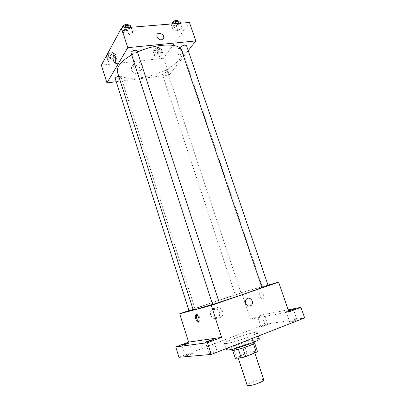 <?xml version="1.0" encoding="UTF-8"?>
<svg xmlns="http://www.w3.org/2000/svg" width="406" height="406" viewBox="0 0 406 406"><rect width="100%" height="100%" fill="white"/><g stroke="black" fill="none" stroke-linecap="round" stroke-linejoin="round"><path stroke-width="0.3" stroke-dasharray="2.03 1.52" d="M263.768 379.874C263.484 377.864 246.209 383.548 247.173 385.33M239.139 357.727C242.854 357.59 255.389 353.032 254.582 352.124C254.476 350.657 237.317 356.301 238.099 357.544L239.139 357.727M253.496 343.836L254.603 342.852L248.523 343.542L244.199 344.795L233.82 348.886L236.556 357.275L246.929 353.093L251.268 351.855L257.414 351.327M236.556 357.275L235.297 358.295M253.476 343.77L242.889 348.003M238.423 349.302L232.547 349.84L232.694 350.297M238.408 349.267L242.879 347.972M233.82 348.886L232.547 349.84M232.252 350.099C231.278 348.602 254.765 340.883 254.866 342.664M248.548 343.603C252.304 342.096 254.176 341.081 254.166 340.553C254.085 338.827 230.608 346.546 231.567 347.983L232.937 348.14C236.901 347.551 242.103 346.039 248.548 343.603M244.199 344.795L246.929 353.093M248.523 343.542L251.268 351.855M259.317 338.888C259.119 336.401 225.117 347.582 226.436 349.703M226.284 343.527C233.359 342.872 258.769 333.849 257.211 332.575C257.094 330.332 223.143 341.492 224.381 343.369L226.284 343.527M262.652 325.967L261.068 326.769C261.028 327.206 268.026 324.937 267.732 324.607L262.652 325.967M187.399 354.763L185.273 355.839C185.232 356.341 192.743 353.799 192.419 353.418L187.399 354.763M211.313 352.469L209.146 353.611C209.115 354.21 217.317 351.464 216.946 350.997C216.266 350.855 214.388 351.347 211.313 352.469M291.31 321.349L289.737 322.176C289.701 322.689 297.354 320.253 297.014 319.857C296.223 319.771 294.32 320.268 291.31 321.349M178.955 357.295L264.91 324.46L304.637 317.923M188.978 310.57L241.621 292.503L250.487 319.146L261.718 314.97L264.91 324.46M210.694 315.112C212.637 318.898 215.165 319.654 218.281 317.39C222.625 313.051 215.586 305.063 211.648 309.885C210.445 311.372 210.125 313.112 210.694 315.112M261.718 314.97L288.138 309.819M262.89 315.675L257.83 317.091L259.424 316.34L264.468 314.929L262.89 315.675M288.605 311.184L286.139 311.676L288.422 310.651M250.487 319.146L288.854 311.904M212.592 304.363L219.128 302.287M261.875 287.428L262.377 287.078C262.641 285.672 192.175 308.839 193.22 309.814M241.621 292.503L268.016 285.113M235.708 294.812L241.073 293.015L235.708 294.812M219.154 302.374L212.642 304.52M268.138 285.474L261.9 287.509M189.049 310.798L193.134 309.529M262.966 299.11C265.093 298.806 263.392 292.406 261.104 292.102C258.434 291.376 259.881 298.725 262.489 299.115L262.966 299.11C265.088 298.806 263.392 292.406 261.104 292.102C258.429 291.376 259.881 298.725 262.484 299.115L262.966 299.115M196.545 314.686L197.458 314.33C199.737 314.909 201.34 322.699 198.991 321.755L198.94 321.735M213.916 314.371C215.885 318.197 218.438 318.969 221.575 316.68C225.954 312.295 218.834 304.216 214.87 309.083C213.657 310.59 213.343 312.351 213.916 314.371M245.676 303.323C245.214 301.77 245.432 300.42 246.32 299.273L246.32 299.273M131.691 54.947L137.492 52.029M181.101 48.862L182.406 50.994C184.791 58.175 171.104 69.091 154.199 74.582C137.329 80.195 119.836 79.535 117.496 72.334M115.238 78.49C116.837 79.373 118.689 78.977 120.8 77.302L120.907 76.78L118.76 76.313M186.501 45.629C187.146 47.091 181.086 49.258 180.711 47.705M137.101 50.826C137.776 52.435 131.387 54.47 130.991 52.775M161.989 72.192C164.06 70.614 165.795 70.202 167.201 70.969C167.754 72.217 162.126 74.11 161.821 72.775L161.989 72.192M116.263 81.713L169.206 74.968L188.206 50.638M159.573 56.627L163.192 54.333L162.496 52.486L158.112 52.953L154.468 55.277L155.229 57.104L159.573 56.627L163.192 54.333L162.496 52.486L158.112 52.953L154.468 55.277L155.229 57.104L159.573 56.627L158.173 52.415L161.786 50.105L161.08 48.223L156.691 48.674L153.057 51.019L153.833 52.876L158.173 52.415M128.915 34.891L132.848 32.191L131.777 29.892L126.682 30.323L122.719 33.069L123.881 35.337L128.915 34.891L132.848 32.191L131.777 29.892L126.682 30.323L122.719 33.069L123.881 35.337L128.915 34.891L127.377 30.166L131.214 27.268M101.363 65.193L163.633 58.22L189.465 22.482M178.001 30.541L182.005 27.938L181.421 25.7L176.752 26.096L172.717 28.74L173.382 30.952L178.001 30.541L182.005 27.938L181.421 25.7L176.752 26.096L172.717 28.74L173.382 30.952L178.001 30.541L176.468 26.025L180.462 23.401L179.863 21.127M113.558 61.692L117.116 59.332L115.989 57.449L111.234 57.956L107.656 60.357L108.854 62.209L113.558 61.692L117.116 59.332L115.989 57.449L111.234 57.956L107.656 60.357L108.854 62.209L113.558 61.692L112.157 57.307L115.705 54.927L114.568 53.008L109.813 53.496L106.458 55.774M163.633 58.22L169.206 74.968M131.488 69.857C132.625 74.004 139.248 75.08 140.207 71.309C142.019 66.401 132.752 62.285 131.422 67.447L131.488 69.857M180.457 54.881C181.462 52.207 181.112 50.024 179.401 48.344C177.28 47.431 177.346 54.678 179.452 55.257L180.457 54.881C181.462 52.207 181.106 50.024 179.401 48.344C177.28 47.431 177.341 54.678 179.452 55.257L180.457 54.881M113.903 55.109L114.203 55.165C116.03 55.84 116.436 63.473 114.604 62.443M133.65 66.513C134.797 70.7 141.481 71.801 142.45 68.005C144.272 63.057 134.914 58.88 133.579 64.077L133.65 66.513M156.949 36.88L156.878 35.012M106.245 55.916L107.458 57.804L112.157 57.307M108.26 55.703C110.325 53.942 112.173 53.567 113.812 54.566C114.431 56.064 108.534 57.83 108.174 56.251L108.26 55.703M115.705 54.927L117.116 59.332M114.568 53.008L115.989 57.449M109.813 53.496L111.234 57.956M106.296 56.069L107.656 60.357M107.458 57.804L108.854 62.209M107.697 53.932C109.757 52.166 111.609 51.79 113.249 52.805C113.873 54.313 107.976 56.074 107.615 54.485L107.697 53.932M154.914 50.826C156.944 49.172 158.675 48.781 160.111 49.654C160.705 51.024 155.112 52.912 154.767 51.455L154.914 50.826M161.786 50.105L163.192 54.333M161.08 48.223L162.496 52.486M156.691 48.674L158.112 52.953M153.057 51.019L154.468 55.277M153.833 52.876L155.229 57.104M154.351 49.126C156.376 47.466 158.107 47.081 159.543 47.959C160.142 49.339 154.554 51.227 154.204 49.76L154.351 49.126M121.171 28.283L122.343 30.592L127.377 30.166M123.328 28.105C125.555 26.106 127.545 25.7 129.291 26.892C130.021 28.653 123.668 30.673 123.221 28.821L123.328 28.105M131.3 27.451L132.848 32.191M130.925 27.288L131.777 29.892M125.83 27.709L126.682 30.323M121.227 28.45L122.719 33.069M122.343 30.592L123.881 35.337M128.672 24.989C129.402 26.766 123.054 28.785 122.602 26.918M171.489 23.959L171.175 24.167L171.85 26.415L176.468 26.025M173.149 24.005C175.336 22.142 177.189 21.721 178.706 22.736C179.401 24.335 173.382 26.512 172.961 24.812L173.149 24.005M180.462 23.401L182.005 27.938M180.574 23.213L181.421 25.7M175.905 23.594L176.752 26.096M171.175 24.167L172.717 28.74M171.85 26.415L173.382 30.952M178.087 20.914C178.782 22.528 172.773 24.7 172.342 22.995M254.841 352.91L254.582 352.124M238.276 358.087L238.099 357.544M231.567 347.983L231.999 349.312M254.166 340.553L254.608 341.877M224.381 343.369L226.081 348.617M257.211 332.575L258.353 336.006M297.014 319.857L293.391 309.352M289.737 322.176L286.139 311.676M216.946 350.997L213.272 339.568M209.146 353.611L205.487 342.167M192.419 353.418L189.125 342.963M185.273 355.839L181.995 345.364M267.732 324.607L264.468 314.929M261.068 326.769L257.83 317.091M197.458 314.33L196.499 314.665M214.87 309.083L211.648 309.885M221.575 316.68L218.281 317.39M182.406 50.994L262.377 287.078M195.027 308.824L120.907 76.78M161.821 72.775L235.353 294.893M167.201 70.969L241.073 293.015M133.579 64.077L131.422 67.447M142.45 68.005L140.207 71.309M107.615 54.485L108.174 56.251M113.249 52.805L113.812 54.566M154.204 49.76L154.767 51.455M159.543 47.959L160.111 49.654M122.698 27.212L123.221 28.821M128.748 25.228L129.291 26.892M172.454 23.315L172.961 24.812M178.204 21.259L178.706 22.736"/><path stroke-width="0.61" d="M238.276 358.087L247.173 385.33L248.279 385.7C252.146 385.944 264.722 381.198 263.768 379.874L254.841 352.91M253.496 343.836L256.308 352.312L257.414 351.327L254.669 343.05M256.308 352.312L245.716 356.61L241.23 357.884L235.297 358.295L232.694 350.297M242.889 348.003L245.716 356.61M238.423 349.302L241.23 357.884M254.608 341.877L254.866 342.664C254.882 343.202 253.009 344.232 249.254 345.75C242.26 348.571 232.186 351.124 232.252 350.099L231.999 349.312M226.081 348.617L226.436 349.703L228.365 349.936C235.51 349.459 260.941 340.35 259.317 338.888L258.353 336.006M288.138 309.819L300.958 307.322L304.637 317.923L211.227 354.423L178.955 357.295L175.727 346.927L188.617 342.136L221.615 337.366L207.481 342.715L211.227 354.423M300.958 307.322L288.854 311.904L278.633 282.14L211.267 305.413L221.615 337.366M245.676 303.323C245.219 301.77 245.432 300.42 246.32 299.273C249.228 295.538 254.735 301.724 251.527 305.114C249.182 306.9 247.229 306.302 245.676 303.323C247.229 306.302 249.182 306.9 251.527 305.114L251.527 305.114C254.729 301.724 249.228 295.538 246.32 299.273M211.11 340.629L205.487 342.167L207.674 341.101L213.272 339.568L211.11 340.629M187.004 343.963L181.995 345.364L184.136 344.359L189.125 342.963L187.004 343.963M207.481 342.715L175.727 346.927M211.267 305.413L179.68 313.762L188.617 342.136M179.68 313.762L188.978 310.57M288.422 310.651L293.391 309.352L288.605 311.184M131.691 54.947C125.307 58.606 120.973 62.311 118.689 66.061C117.309 68.406 116.913 70.497 117.496 72.334L193.22 309.814L196.428 309.184L212.592 304.363M219.128 302.287C238.332 296.136 259.312 288.818 261.875 287.428M268.016 285.113L278.633 282.14M212.983 304.449L219.154 302.374L137.101 50.826C135.391 49.776 133.396 50.207 131.113 52.11L130.991 52.775L212.642 304.52L212.983 304.449M262.362 287.407L268.138 285.474L186.501 45.629C185.014 44.736 183.157 45.178 180.924 46.954L180.711 47.705L261.9 287.509L262.362 287.407M193.134 309.529L189.049 310.798L115.238 78.49C115.334 77.531 116.512 76.805 118.76 76.313M196.057 314.635L196.499 314.665C198.767 315.249 200.376 323.044 198.032 322.095C196.042 321.608 194.256 314.873 196.057 314.635M198.94 321.735C196.814 319.847 196.017 317.497 196.545 314.686M137.492 52.029C154.706 44.051 176.189 42.803 181.101 48.862M188.206 50.638L195.793 40.915L127.783 47.68L106.945 82.9L116.263 81.713M127.783 47.68L121.43 28.07L189.465 22.482L195.793 40.915M156.949 36.88L156.878 35.012C157.863 31.115 164.958 34.459 163.618 38.169C161.502 40.762 159.279 40.331 156.949 36.88C159.279 40.336 161.502 40.762 163.618 38.169L163.618 38.169C164.958 34.464 157.863 31.115 156.878 35.012M121.43 28.07L101.363 65.193L106.945 82.9M114.604 62.443L114.604 62.443C113.071 60.661 112.655 58.368 113.355 55.556L114.203 55.165C116.03 55.84 116.436 63.473 114.604 62.443C113.071 60.661 112.655 58.368 113.355 55.556L113.903 55.109M106.458 55.774L106.296 56.069M131.214 27.268L130.214 25.111L125.119 25.517L121.48 28.065M121.404 28.121L121.227 28.45M130.214 25.111L130.925 27.288M125.119 25.517L125.83 27.709M122.698 27.212L122.708 26.197C124.936 24.193 126.921 23.792 128.672 24.989L128.748 25.228M180.574 23.213L179.863 21.127L175.194 21.498L171.489 23.959M175.194 21.498L175.905 23.594M172.454 23.315L172.53 22.178C174.717 20.31 176.569 19.889 178.087 20.914L178.204 21.259M198.915 321.78L198.032 322.095"/></g></svg>
